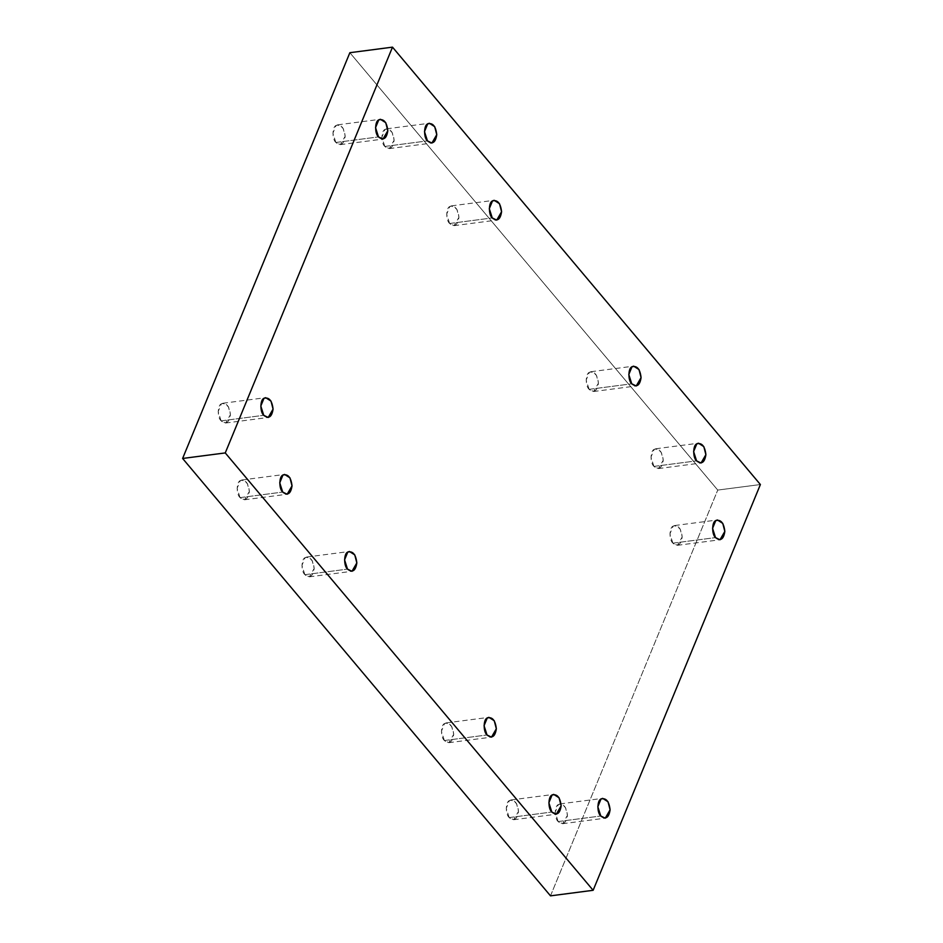 <?xml version="1.0" encoding="UTF-8"?>
<svg xmlns="http://www.w3.org/2000/svg" width="943" height="943" viewBox="0 0 943 943"><rect width="100%" height="100%" fill="white"/><g stroke="black" fill="none" stroke-linecap="round" stroke-linejoin="round"><path stroke-width="0.71" stroke-dasharray="4.71 3.54" d="M558.126 821.553L555.179 812.277L558.374 804.544L560.024 803.908L565.387 807.314L567.45 815.353L562.606 823.722L558.126 821.553L600.774 816.001L558.126 821.553C563.124 825.396 566.224 823.333 567.45 815.353C566.46 806.819 563.431 803.212 558.374 804.544C554.425 805.829 554.248 818.312 558.126 821.553M509.185 817.581L506.238 808.316L509.42 800.583L511.082 799.947L516.446 803.342L518.509 811.381L513.664 819.75L509.185 817.581L551.82 812.029L509.185 817.581C514.171 821.424 517.283 819.361 518.509 811.381C517.507 802.847 514.477 799.251 509.42 800.583C505.472 801.856 505.295 814.351 509.185 817.581M444.365 740.526L441.418 731.261L444.613 723.517L446.263 722.892L451.626 726.287L453.701 734.326L448.844 742.695L444.365 740.526L487.012 734.974L444.365 740.526C449.363 744.369 452.463 742.306 453.701 734.326C452.699 725.792 449.67 722.185 444.613 723.517C440.664 724.802 440.487 737.285 444.365 740.526M304.872 574.676L301.925 565.399L305.108 557.667L306.77 557.03L312.133 560.437L314.196 568.476L309.351 576.845L304.872 574.676L347.507 569.124L304.872 574.676C309.858 578.519 312.97 576.456 314.196 568.476C313.194 559.942 310.164 556.335 305.108 557.667C301.159 558.94 300.982 571.434 304.872 574.676M240.052 497.621L237.106 488.344L240.3 480.612L241.962 479.975L247.314 483.382L249.388 491.421L244.532 499.79L240.052 497.621L282.7 492.069L240.052 497.621C245.05 501.464 248.162 499.401 249.388 491.421C248.386 482.887 245.357 479.28 240.3 480.612C236.351 481.885 236.174 494.38 240.052 497.621M221.11 420.861L218.163 411.596L221.346 403.863L223.008 403.227L228.371 406.633L230.434 414.661L225.589 423.03L221.11 420.861L263.745 415.309L221.11 420.861C226.096 424.704 229.208 422.641 230.434 414.661C229.432 406.127 226.403 402.531 221.346 403.863C217.397 405.136 217.22 417.631 221.11 420.861M335.849 142.464L332.903 133.199L336.097 125.466L337.759 124.83L343.111 128.236L345.185 136.263L340.329 144.633L335.849 142.464L378.497 136.912L335.849 142.464C340.847 146.306 343.959 144.244 345.185 136.263C344.183 127.729 341.154 124.134 336.097 125.466C332.148 126.739 331.971 139.234 335.849 142.464M384.803 146.436L381.856 137.171L385.039 129.439L386.701 128.802L392.064 132.197L394.127 140.236L389.282 148.605L384.803 146.436L427.438 140.884L384.803 146.436C389.789 150.279 392.901 148.216 394.127 140.236C393.137 131.702 390.107 128.107 385.039 129.439C381.09 130.712 380.925 143.206 384.803 146.436M449.611 223.491L446.664 214.226L449.858 206.493L451.508 205.857L456.872 209.263L458.946 217.291L454.09 225.66L449.611 223.491L492.258 217.939L449.611 223.491C454.609 227.334 457.72 225.271 458.946 217.291C457.944 208.757 454.915 205.161 449.858 206.493C445.909 207.766 445.733 220.261 449.611 223.491M589.116 389.341L586.169 380.076L589.351 372.344L591.013 371.707L596.377 375.114L598.44 383.153L593.595 391.522L589.116 389.341L631.751 383.801L589.116 389.341C594.102 393.196 597.214 391.121 598.44 383.153C597.449 374.607 594.42 371.012 589.351 372.344C585.403 373.617 585.238 386.111 589.116 389.341M653.923 466.396L650.976 457.131L654.171 449.398L655.821 448.762L661.184 452.168L663.259 460.208L658.403 468.577L653.923 466.396L696.571 460.856L653.923 466.396C658.921 470.251 662.021 468.188 663.259 460.208C662.257 451.662 659.228 448.066 654.171 449.398C650.222 450.671 650.045 463.166 653.923 466.396M672.878 543.156L669.931 533.891L673.113 526.147L674.775 525.522L680.139 528.917L682.202 536.956L677.357 545.325L672.878 543.156L715.513 537.604L672.878 543.156C677.864 546.999 680.976 544.936 682.202 536.956C681.211 528.422 678.182 524.815 673.113 526.147C669.165 527.432 669 539.915 672.878 543.156M760.388 484.537L717.741 490.077L349.865 52.702L717.741 490.077L760.388 484.537M550.5 895.85L717.741 490.077L550.5 895.85M560.024 803.908L602.671 798.367M562.606 823.722L605.241 818.17M511.082 799.947L553.718 794.395M513.664 819.75L556.299 814.198M446.263 722.892L488.91 717.34M448.844 742.695L491.492 737.143M306.77 557.03L349.405 551.478M309.351 576.845L351.987 571.293M241.962 479.975L284.597 474.423M244.532 499.79L287.179 494.238M223.008 403.227L265.643 397.675M225.589 423.03L268.225 417.478M337.759 124.83L380.394 119.278M340.329 144.633L382.976 139.093M386.701 128.802L429.336 123.25M389.282 148.605L431.918 143.053M451.508 205.857L494.156 200.305M454.09 225.66L496.737 220.108M591.013 371.707L633.649 366.155M593.595 391.522L636.23 385.97M655.821 448.762L698.468 443.21M658.403 468.577L701.038 463.025M674.775 525.522L717.411 519.97M677.357 545.325L719.992 539.773"/><path stroke-width="1.41" d="M600.774 816.001L605.241 818.17L610.097 809.801L608.023 801.774L602.671 798.367L601.009 799.004L597.815 806.736L600.774 816.001C596.884 812.772 597.06 800.277 601.009 799.004C606.066 797.672 609.095 801.267 610.097 809.801C608.872 817.781 605.76 819.844 600.774 816.001M551.82 812.029L556.299 814.198L561.144 805.829L559.081 797.802L553.718 794.395L552.056 795.032L548.873 802.764L551.82 812.029C547.942 808.799 548.107 796.305 552.056 795.032C557.124 793.7 560.154 797.295 561.144 805.829C559.918 813.809 556.806 815.884 551.82 812.029M487.012 734.974L491.492 737.143L496.336 728.774L494.262 720.747L488.91 717.34L487.248 717.977L484.054 725.709L487.012 734.974C483.122 731.744 483.299 719.25 487.248 717.977C492.305 716.645 495.334 720.24 496.336 728.774C495.11 736.754 491.998 738.817 487.012 734.974M347.507 569.124L351.987 571.293L356.831 562.924L354.768 554.885L349.405 551.478L347.743 552.115L344.56 559.847L347.507 569.124C343.629 565.883 343.794 553.4 347.743 552.115C352.812 550.783 355.841 554.39 356.831 562.924C355.605 570.904 352.505 572.967 347.507 569.124M282.7 492.069L287.179 494.238L292.024 485.869L289.949 477.83L284.597 474.423L282.935 475.06L279.741 482.792L282.7 492.069C278.81 488.828 278.987 476.345 282.935 475.06C287.992 473.728 291.022 477.335 292.024 485.869C290.798 493.849 287.686 495.912 282.7 492.069M263.745 415.309L268.225 417.478L273.069 409.109L271.006 401.081L265.643 397.675L263.981 398.311L260.798 406.044L263.745 415.309C259.867 412.079 260.032 399.584 263.981 398.311C269.05 396.979 272.079 400.575 273.069 409.109C271.843 417.089 268.743 419.163 263.745 415.309M378.497 136.912L382.976 139.093L387.821 130.723L385.746 122.684L380.394 119.278L378.732 119.914L375.55 127.647L378.497 136.912C374.607 133.682 374.784 121.187 378.732 119.914C383.789 118.582 386.819 122.177 387.821 130.723C386.595 138.692 383.483 140.766 378.497 136.912M427.438 140.884L431.918 143.053L436.762 134.684L434.699 126.657L429.336 123.25L427.686 123.887L424.491 131.619L427.438 140.884C423.56 137.654 423.737 125.16 427.686 123.887C432.743 122.555 435.772 126.15 436.762 134.684C435.536 142.664 432.436 144.739 427.438 140.884M492.258 217.939L496.737 220.108L501.582 211.739L499.507 203.712L494.156 200.305L492.494 200.942L489.299 208.674L492.258 217.939C488.368 214.709 488.545 202.215 492.494 200.942C497.55 199.61 500.58 203.205 501.582 211.739C500.356 219.719 497.244 221.794 492.258 217.939M631.751 383.801L636.23 385.97L641.075 377.601L639.012 369.562L633.649 366.155L631.987 366.792L628.804 374.524L631.751 383.801C627.873 380.559 628.05 368.065 631.987 366.792C637.055 365.46 640.085 369.067 641.075 377.601C639.849 385.581 636.749 387.644 631.751 383.801M696.571 460.856L701.038 463.025L705.894 454.656L703.82 446.617L698.468 443.21L696.806 443.847L693.612 451.579L696.571 460.856C692.681 457.614 692.857 445.12 696.806 443.847C701.863 442.515 704.892 446.122 705.894 454.656C704.669 462.636 701.557 464.699 696.571 460.856M715.513 537.604L719.992 539.773L724.837 531.404L722.774 523.377L717.411 519.97L715.749 520.607L712.566 528.339L715.513 537.604C711.635 534.375 711.812 521.88 715.749 520.607C720.817 519.275 723.847 522.87 724.837 531.404C723.611 539.384 720.511 541.447 715.513 537.604M349.865 52.702L392.5 47.15L760.388 484.537L593.135 890.298L225.259 452.923L182.612 458.463L550.5 895.85L593.135 890.298L550.5 895.85L182.612 458.463L349.865 52.702L182.612 458.463L225.259 452.923L392.5 47.15L349.865 52.702M392.5 47.15L225.259 452.923L593.135 890.298L760.388 484.537L392.5 47.15"/></g></svg>
